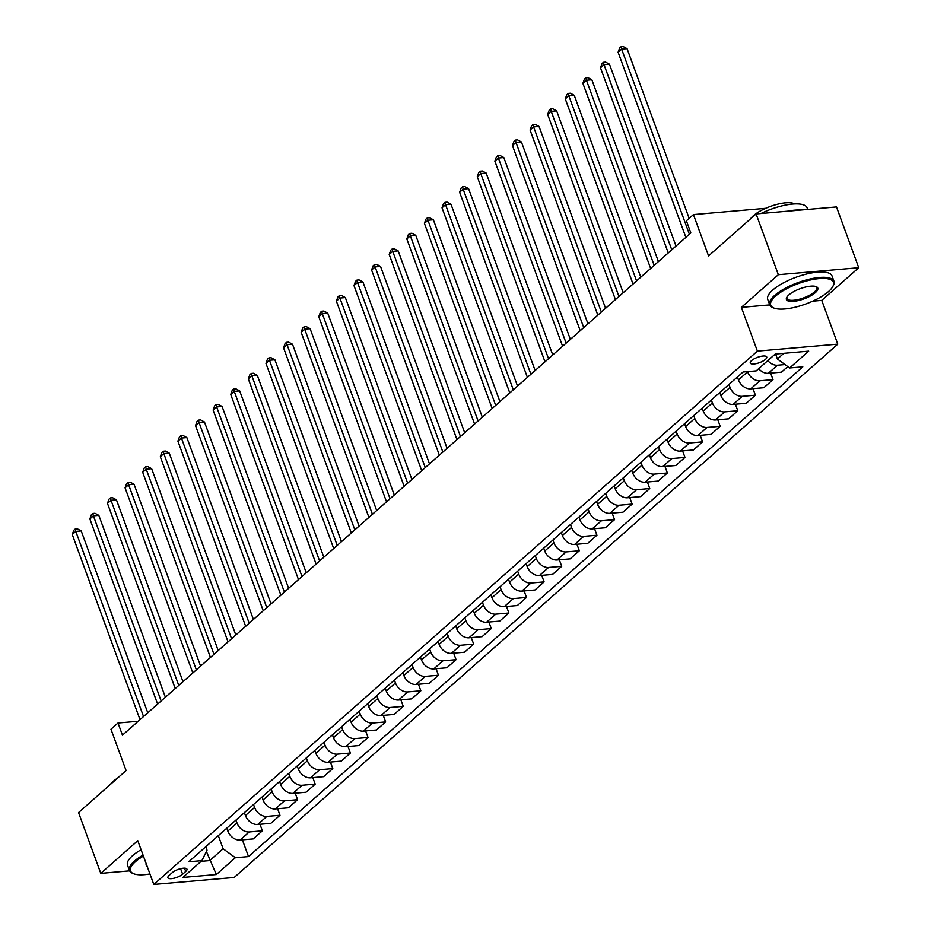 <?xml version="1.0" encoding="UTF-8"?>
<svg xmlns="http://www.w3.org/2000/svg" width="931" height="931" viewBox="0 0 931 931"><rect width="100%" height="100%" fill="white"/><g stroke="black" fill="none" stroke-linecap="round" stroke-linejoin="round"><path stroke-width="1.4" d="M751.55 360.611A8.763 2.851 159.9 0 0 750.27 363.02A8.763 2.851 159.9 0 0 756.624 363.544A8.763 2.851 159.9 0 0 765.457 359.401A8.763 2.851 159.9 0 0 766.737 357.004A8.763 2.851 159.9 0 0 760.383 356.468A8.763 2.851 159.9 0 0 751.55 360.611M858.743 267.709L836.492 206.915L756.1 213.909L778.351 274.692L741.367 307.358L757.392 351.127L837.784 344.144L821.759 300.376L858.743 267.709L778.351 274.692M757.392 351.127L153.79 884.45L234.181 877.468L837.784 344.144M153.79 884.45L137.776 840.681L100.792 873.359L129.63 870.846M100.792 873.359L78.553 812.565L126.092 770.565L110.964 729.229L118.004 723.003L122.461 735.164L690.837 232.959L686.391 220.798L693.432 214.572L708.561 255.909L756.1 213.909M182.627 874.197L185.723 871.463A8.484 2.758 159.9 0 0 186.956 869.135A8.484 2.758 159.9 0 0 180.812 868.623A8.484 2.758 159.9 0 0 172.258 872.638L169.151 875.373A8.484 2.758 159.9 0 0 167.917 877.7A8.484 2.758 159.9 0 0 174.074 878.212A8.484 2.758 159.9 0 0 182.627 874.197L180.602 868.67M201.119 861.326L209.731 860.581L223.114 848.746L235.368 857.719L248.507 856.578L802.801 366.826L789.663 367.966L777.408 358.994L783.832 353.315M235.368 857.719L216.353 874.523L182.883 877.433L201.899 860.628L207.031 850.154L205.786 846.733M789.663 367.966L808.678 351.162L775.22 354.071L756.205 370.875L743.054 372.016L188.76 861.769L201.899 860.628M765.678 208.3L693.432 214.572M138.207 721.246L118.004 723.003M206.391 851.458L216.353 874.523M218.32 835.654L223.114 848.746M226.768 828.183L227.827 831.069A10.951 7.96 48.5 0 0 240.082 840.041L253.22 838.901L262.379 830.813L259.993 824.284M235.927 820.095L236.986 822.981A10.951 7.96 48.5 0 0 249.24 831.953L262.379 830.813M244.376 812.623L245.435 815.509A10.951 7.96 48.5 0 0 257.689 824.482L270.828 823.341L279.987 815.253L277.601 808.725M253.535 804.535L254.594 807.421A10.951 7.96 48.5 0 0 266.848 816.394L279.987 815.253M261.983 797.064L263.042 799.962A10.951 7.96 48.5 0 0 275.297 808.923L288.435 807.782L297.594 799.694L295.208 793.165M271.142 788.976L272.201 791.862A10.951 7.96 48.5 0 0 284.455 800.835L297.594 799.694M279.591 781.516L280.65 784.402A10.951 7.96 48.5 0 0 292.904 793.375L306.043 792.223L315.202 784.135L312.816 777.606M288.75 773.417L289.809 776.314A10.951 7.96 48.5 0 0 302.063 785.275L315.202 784.135M297.198 765.957L298.257 768.843A10.951 7.96 48.5 0 0 310.512 777.816L323.651 776.663L332.809 768.575L330.424 762.058M306.357 757.869L307.416 760.755A10.951 7.96 48.5 0 0 319.67 769.716L332.809 768.575M314.818 750.398L315.865 753.284A10.951 7.96 48.5 0 0 328.119 762.256L341.258 761.116L350.417 753.016L348.031 746.499M323.965 742.31L325.024 745.196A10.951 7.96 48.5 0 0 337.278 754.168L350.417 753.016M332.425 734.838L333.473 737.724A10.951 7.96 48.5 0 0 345.727 746.697L358.866 745.556L368.024 737.468L365.639 730.94M341.572 726.75L342.631 729.636A10.951 7.96 48.5 0 0 354.886 738.609L368.024 737.468M350.033 719.279L351.08 722.165A10.951 7.96 48.5 0 0 363.334 731.138L376.485 729.997L385.632 721.909L383.246 715.38M359.18 711.191L360.239 714.077A10.951 7.96 48.5 0 0 372.493 723.05L385.632 721.909M367.64 703.72L368.688 706.606A10.951 7.96 48.5 0 0 380.942 715.578L394.092 714.438L403.239 706.35L400.854 699.821M376.787 695.632L377.846 698.518A10.951 7.96 48.5 0 0 390.101 707.49L403.239 706.35M385.248 688.16L386.295 691.046A10.951 7.96 48.5 0 0 398.549 700.019L411.7 698.878L420.847 690.79L418.461 684.262M394.395 680.072L395.454 682.958A10.951 7.96 48.5 0 0 407.708 691.931L420.847 690.79M402.855 672.613L403.903 675.499A10.951 7.96 48.5 0 0 416.157 684.46L429.307 683.319L438.454 675.231L436.069 668.702M412.002 664.513L413.061 667.399A10.951 7.96 48.5 0 0 425.316 676.372L438.454 675.231M420.463 657.053L421.522 659.939A10.951 7.96 48.5 0 0 433.765 668.912L446.915 667.76L456.062 659.672L453.676 653.143M429.622 648.954L430.669 651.851A10.951 7.96 48.5 0 0 442.923 660.812L456.062 659.672M438.07 641.494L439.129 644.38A10.951 7.96 48.5 0 0 451.372 653.353L464.522 652.212L473.67 644.112L471.284 637.595M447.229 633.406L448.276 636.292A10.951 7.96 48.5 0 0 460.531 645.264L473.67 644.112M455.678 625.935L456.737 628.821A10.951 7.96 48.5 0 0 468.98 637.793L482.13 636.653L491.277 628.553L488.891 622.036M464.837 617.847L465.884 620.733A10.951 7.96 48.5 0 0 478.138 629.705L491.277 628.553M473.285 610.375L474.345 613.261A10.951 7.96 48.5 0 0 486.587 622.234L499.738 621.093L508.896 613.005L506.499 606.477M482.444 602.287L483.492 605.173A10.951 7.96 48.5 0 0 495.746 614.146L508.896 613.005M490.893 594.816L491.952 597.702A10.951 7.96 48.5 0 0 504.195 606.675L517.345 605.534L526.504 597.446L524.106 590.917M500.052 586.728L501.099 589.614A10.951 7.96 48.5 0 0 513.353 598.586L526.504 597.446M508.501 579.257L509.56 582.143A10.951 7.96 48.5 0 0 521.802 591.115L534.953 589.975L544.111 581.887L541.714 575.358M517.659 571.168L518.707 574.055A10.951 7.96 48.5 0 0 530.961 583.027L544.111 581.887M526.108 563.697L527.167 566.595A10.951 7.96 48.5 0 0 539.41 575.556L552.56 574.415L561.719 566.327L559.322 559.799M535.267 555.609L536.314 558.495A10.951 7.96 48.5 0 0 548.568 567.468L561.719 566.327M543.716 548.15L544.775 551.036A10.951 7.96 48.5 0 0 557.017 559.996L570.168 558.856L579.326 550.768L576.929 544.239M552.874 540.05L553.933 542.936A10.951 7.96 48.5 0 0 566.176 551.908L579.326 550.768M561.323 532.59L562.382 535.476A10.951 7.96 48.5 0 0 574.625 544.449L587.775 543.297L596.934 535.209L594.537 528.692M570.482 524.502L571.541 527.388A10.951 7.96 48.5 0 0 583.784 536.349L596.934 535.209M578.931 517.031L579.99 519.917A10.951 7.96 48.5 0 0 592.232 528.889L605.383 527.749L614.541 519.649L612.156 513.132M588.089 508.943L589.148 511.829A10.951 7.96 48.5 0 0 601.391 520.801L614.541 519.649M596.538 501.472L597.597 504.358A10.951 7.96 48.5 0 0 609.84 513.33L622.99 512.19L632.149 504.102L629.763 497.573M605.697 493.383L606.756 496.27A10.951 7.96 48.5 0 0 618.999 505.242L632.149 504.102M614.146 485.912L615.205 488.798A10.951 7.96 48.5 0 0 627.447 497.771L640.598 496.63L649.757 488.542L647.371 482.014M623.305 477.824L624.364 480.71A10.951 7.96 48.5 0 0 636.606 489.683L649.757 488.542M631.753 470.353L632.812 473.239A10.951 7.96 48.5 0 0 645.067 482.211L658.205 481.071L667.364 472.983L664.978 466.454M640.912 462.265L641.971 465.151A10.951 7.96 48.5 0 0 654.214 474.123L667.364 472.983M649.361 454.794L650.42 457.68A10.951 7.96 48.5 0 0 662.674 466.652L675.813 465.512L684.972 457.424L682.586 450.895M658.52 446.705L659.579 449.592A10.951 7.96 48.5 0 0 671.821 458.564L684.972 457.424M666.968 439.234L668.027 442.132A10.951 7.96 48.5 0 0 680.282 451.093L693.42 449.952L702.579 441.864L700.193 435.336M676.127 431.146L677.186 434.032A10.951 7.96 48.5 0 0 689.429 443.005L702.579 441.864M684.576 423.686L685.635 426.573A10.951 7.96 48.5 0 0 697.889 435.545L711.028 434.393L720.187 426.305L717.801 419.776M693.735 415.587L694.794 418.485A10.951 7.96 48.5 0 0 707.036 427.445L720.187 426.305M702.183 408.127L703.242 411.013A10.951 7.96 48.5 0 0 715.497 419.986L728.636 418.834L737.794 410.746L735.409 404.229M711.342 400.039L712.401 402.925A10.951 7.96 48.5 0 0 724.644 411.886L737.794 410.746M719.791 392.568L720.85 395.454A10.951 7.96 48.5 0 0 733.104 404.426L746.243 403.286L755.402 395.186L753.016 388.669M728.95 384.48L730.009 387.366A10.951 7.96 48.5 0 0 742.251 396.338L755.402 395.186M737.399 377.008L738.458 379.895A10.951 7.96 48.5 0 0 750.712 388.867L763.851 387.727L773.009 379.639L770.624 373.11M747.546 371.62L747.616 371.806A10.951 7.96 48.5 0 0 759.871 380.779L773.009 379.639M775.593 354.036L777.408 358.994M248.507 856.578L242.386 839.843M787.777 366.581L781.458 372.167L768.319 373.308A10.951 7.96 48.5 0 1 758.66 368.699M767.807 360.611A10.951 7.96 48.5 0 0 777.478 365.22L785.019 364.568M741.367 307.358L769.739 304.903M812.716 301.167L821.759 300.376M147.773 712.797L81.218 530.926L75.783 531.403L143.537 716.544M72.257 534.51L73.793 530.274L75.202 529.029L75.783 531.403L72.257 534.51L140.011 719.651M75.202 529.029L77.378 528.843L81.218 530.926M165.381 697.238L98.826 515.367L93.391 515.844L161.144 700.985M89.865 518.951L91.401 514.715L92.809 513.47L93.391 515.844L89.865 518.951L157.618 704.092M92.809 513.47L94.985 513.284L98.826 515.367M182.988 681.678L116.433 499.807L110.998 500.284L178.752 685.425M107.472 503.392L109.008 499.156L110.417 497.91L110.998 500.284L107.472 503.392L175.226 688.533M110.417 497.91L112.593 497.724L116.433 499.807M200.596 666.13L134.041 484.26L128.606 484.725L196.36 669.866M125.08 487.844L126.616 483.608L128.024 482.363L128.606 484.725L125.08 487.844L192.833 672.973M128.024 482.363L130.2 482.165L134.041 484.26M218.203 650.571L151.648 468.7L146.214 469.166L213.967 654.307M142.687 472.285L144.224 468.049L145.632 466.803L146.214 469.166L142.687 472.285L210.441 657.426M145.632 466.803L147.808 466.606L151.648 468.7M143.409 856.089A33.4 10.869 159.9 0 0 135.367 861.757A33.4 10.869 159.9 0 0 133.703 873.744A33.4 10.869 159.9 0 0 149.938 873.941M133.703 873.744L132.749 873.359A34.226 11.137 -20.1 0 1 129.467 870.485A34.226 11.137 -20.1 0 1 134.448 861.082A34.226 11.137 -20.1 0 1 143.037 855.077M110.393 784.437A24.637 8.018 -20.1 0 1 113.14 781.4A24.637 8.018 -20.1 0 1 117.422 778.235M129.467 870.485L127.512 865.132A34.226 11.137 -20.1 0 1 132.493 855.729A34.226 11.137 -20.1 0 1 141.081 849.724M147.133 866.272A16.7 5.435 -20.1 0 1 146.214 863.759M775.593 296.07A33.4 10.869 159.9 0 0 773.929 308.056A33.4 10.869 159.9 0 0 800.439 305.775A33.4 10.869 159.9 0 0 828.613 291.461A33.4 10.869 159.9 0 0 832.838 286.504A33.4 10.869 159.9 0 0 814.52 279.195A33.4 10.869 159.9 0 0 775.593 296.07M773.929 308.056L772.974 307.672A34.226 11.137 -20.1 0 1 769.693 304.798A34.226 11.137 -20.1 0 1 774.673 295.395A34.226 11.137 -20.1 0 1 809.167 279.207A34.226 11.137 -20.1 0 1 833.978 281.278A34.226 11.137 -20.1 0 1 833.326 285.584L832.838 286.504M788.848 294.918A16.7 5.435 -20.1 0 1 802.941 287.76A16.7 5.435 -20.1 0 1 816.184 286.62A16.7 5.435 -20.1 0 1 815.358 292.613A16.7 5.435 -20.1 0 1 795.9 301.05A16.7 5.435 -20.1 0 1 786.73 297.408A16.7 5.435 -20.1 0 1 788.848 294.918M787.021 296.931A15.885 5.167 159.9 0 0 786.928 298.49A15.885 5.167 159.9 0 0 798.437 299.456A15.885 5.167 159.9 0 0 814.439 291.938A15.885 5.167 159.9 0 0 816.755 287.586A15.885 5.167 159.9 0 0 815.672 286.445M750.619 218.75A24.637 8.018 -20.1 0 1 753.365 215.713A24.637 8.018 -20.1 0 1 775.244 204.832A24.637 8.018 -20.1 0 1 794.608 203.912M769.693 304.798L767.738 299.456A34.226 11.137 -20.1 0 1 772.718 290.053A34.226 11.137 -20.1 0 1 807.212 273.865A34.226 11.137 -20.1 0 1 832.023 275.925L833.978 281.278M787.742 211.151A34.226 11.137 -20.1 0 1 800.823 210.022M761.046 213.478A34.226 11.137 -20.1 0 1 807.107 207.846L807.677 209.428M235.811 635.012L169.256 453.141L163.821 453.606L231.575 638.747M160.307 456.725L161.831 452.489L163.239 451.244L163.821 453.606L160.307 456.725L228.048 641.866M163.239 451.244L165.415 451.058L169.256 453.141M253.418 619.452L186.863 437.582L181.429 438.059L249.182 623.188M177.914 441.166L179.439 436.93L180.847 435.685L181.429 438.059L177.914 441.166L245.656 626.307M180.847 435.685L183.023 435.499L186.863 437.582M271.026 603.893L204.471 422.022L199.036 422.499L266.79 607.64M195.522 425.607L197.046 421.371L198.454 420.125L199.036 422.499L195.522 425.607L263.264 610.748M198.454 420.125L200.631 419.939L204.471 422.022M288.633 588.334L222.078 406.463L216.644 406.94L284.397 592.081M213.129 410.047L214.654 405.811L216.062 404.566L216.644 406.94L213.129 410.047L280.871 595.188M216.062 404.566L218.238 404.38L222.078 406.463M306.241 572.774L239.686 390.904L234.251 391.381L302.005 576.522M230.737 394.488L232.261 390.252L233.669 389.007L234.251 391.381L230.737 394.488L298.49 579.629M233.669 389.007L235.846 388.821L239.686 390.904M323.848 557.215L257.293 375.344L251.859 375.821L319.612 560.962M248.344 378.929L249.869 374.693L251.277 373.447L251.859 375.821L248.344 378.929L316.098 564.07M251.277 373.447L253.453 373.261L257.293 375.344M341.456 541.667L274.901 359.797L269.466 360.262L337.22 545.403M265.952 363.381L267.476 359.145L268.884 357.9L269.466 360.262L265.952 363.381L333.705 548.522M268.884 357.9L271.061 357.702L274.901 359.797M359.063 526.108L292.509 344.237L287.074 344.703L354.827 529.844M283.559 347.822L285.084 343.586L286.492 342.34L287.074 344.703L283.559 347.822L351.313 532.963M286.492 342.34L288.668 342.154L292.509 344.237M376.671 510.549L310.116 328.678L304.681 329.143L372.435 514.284M301.167 332.262L302.691 328.026L304.1 326.781L304.681 329.143L301.167 332.262L368.92 517.403M304.1 326.781L306.276 326.595L310.116 328.678M394.279 494.989L327.724 313.119L322.289 313.596L390.042 498.737M318.774 316.703L320.299 312.467L321.707 311.222L322.289 313.596L318.774 316.703L386.528 501.844M321.707 311.222L323.883 311.035L327.724 313.119M411.886 479.43L345.331 297.559L339.896 298.036L407.65 483.177M336.382 301.144L337.906 296.908L339.315 295.662L339.896 298.036L336.382 301.144L404.135 486.285M339.315 295.662L341.491 295.476L345.331 297.559M429.494 463.871L362.939 282L357.516 282.477L425.258 467.618M353.989 285.584L355.514 281.348L356.922 280.103L357.516 282.477L353.989 285.584L421.743 470.725M356.922 280.103L359.098 279.917L362.939 282M447.101 448.311L380.546 266.441L375.123 266.918L442.865 452.059M371.597 270.025L373.122 265.789L374.53 264.544L375.123 266.918L371.597 270.025L439.351 455.166M374.53 264.544L376.706 264.357L380.546 266.441M464.709 432.764L398.154 250.893L392.731 251.358L460.473 436.499M389.205 254.466L390.729 250.23L392.137 248.996L392.731 251.358L389.205 254.466L456.958 439.607M392.137 248.996L394.313 248.798L398.154 250.893M482.316 417.204L415.761 235.334L410.338 235.799L478.08 420.94M406.812 238.918L408.337 234.682L409.745 233.437L410.338 235.799L406.812 238.918L474.566 424.059M409.745 233.437L411.921 233.239L415.761 235.334M499.924 401.645L433.369 219.774L427.946 220.24L495.688 405.381M424.42 223.359L425.944 219.122L427.352 217.877L427.946 220.24L424.42 223.359L492.173 408.5M427.352 217.877L429.528 217.691L433.369 219.774M517.531 386.086L450.976 204.215L445.553 204.68L513.307 389.821M442.027 207.799L443.552 203.563L444.971 202.318L445.553 204.68L442.027 207.799L509.781 392.94M444.971 202.318L447.136 202.132L450.976 204.215M535.139 370.526L468.584 188.656L463.161 189.133L530.914 374.274M459.635 192.24L461.171 188.004L462.579 186.759L463.161 189.133L459.635 192.24L527.388 377.381M462.579 186.759L464.744 186.572L468.584 188.656M552.758 354.967L486.191 173.096L480.768 173.573L548.522 358.714M477.242 176.681L478.778 172.444L480.187 171.199L480.768 173.573L477.242 176.681L544.996 361.822M480.187 171.199L482.351 171.013L486.191 173.096M570.366 339.408L503.811 157.537L498.376 158.014L566.129 343.155M494.85 161.121L496.386 156.885L497.794 155.64L498.376 158.014L494.85 161.121L562.603 346.262M497.794 155.64L499.959 155.454L503.811 157.537M587.973 323.848L521.418 141.978L515.983 142.455L583.737 327.596M512.457 145.562L513.993 141.326L515.402 140.081L515.983 142.455L512.457 145.562L580.211 330.703M515.402 140.081L517.566 139.894L521.418 141.978M605.581 308.301L539.026 126.43L533.591 126.895L601.345 312.036M530.065 130.014L531.601 125.778L533.009 124.533L533.591 126.895L530.065 130.014L597.818 315.144M533.009 124.533L535.174 124.335L539.026 126.43M623.188 292.741L556.633 110.87L551.199 111.336L618.952 296.477M547.672 114.455L549.209 110.219L550.617 108.974L551.199 111.336L547.672 114.455L615.426 299.596M550.617 108.974L552.781 108.776L556.633 110.87M640.796 277.182L574.241 95.311L568.806 95.777L636.56 280.918M565.28 98.895L566.816 94.659L568.224 93.414L568.806 95.777L565.28 98.895L633.033 284.036M568.224 93.414L570.389 93.228L574.241 95.311M658.403 261.623L591.848 79.752L586.414 80.229L654.167 265.37M582.887 83.336L584.424 79.1L585.832 77.855L586.414 80.229L582.887 83.336L650.641 268.477M585.832 77.855L587.996 77.669L591.848 79.752M676.011 246.063L609.456 64.192L604.021 64.67L671.775 249.811M600.495 67.777L602.031 63.541L603.439 62.296L604.021 64.67L600.495 67.777L668.249 252.918M603.439 62.296L605.615 62.109L609.456 64.192M689.161 218.354L627.063 48.633L621.629 49.11L689.382 234.251M618.103 52.217L619.639 47.981L621.047 46.736L621.629 49.11L618.103 52.217L685.856 237.358M621.047 46.736L623.223 46.55L627.063 48.633M236.986 822.981L227.827 831.069M254.594 807.421L245.435 815.509M272.201 791.862L263.042 799.962M289.809 776.314L280.65 784.402M307.416 760.755L298.257 768.843M325.024 745.196L315.865 753.284M342.631 729.636L333.473 737.724M360.239 714.077L351.08 722.165M377.846 698.518L368.688 706.606M395.454 682.958L386.295 691.046M413.061 667.399L403.903 675.499M430.669 651.851L421.522 659.939M448.276 636.292L439.129 644.38M465.884 620.733L456.737 628.821M483.492 605.173L474.345 613.261M501.099 589.614L491.952 597.702M518.707 574.055L509.56 582.143M536.314 558.495L527.167 566.595M553.933 542.936L544.775 551.036M571.541 527.388L562.382 535.476M589.148 511.829L579.99 519.917M606.756 496.27L597.597 504.358M624.364 480.71L615.205 488.798M641.971 465.151L632.812 473.239M659.579 449.592L650.42 457.68M677.186 434.032L668.027 442.132M694.794 418.485L685.635 426.573M712.401 402.925L703.242 411.013M730.009 387.366L720.85 395.454M747.616 371.806L738.458 379.895M249.24 831.953L240.082 840.041M266.848 816.394L257.689 824.482M284.455 800.835L275.297 808.923M302.063 785.275L292.904 793.375M319.67 769.716L310.512 777.816M337.278 754.168L328.119 762.256M354.886 738.609L345.727 746.697M372.493 723.05L363.334 731.138M390.101 707.49L380.942 715.578M407.708 691.931L398.549 700.019M425.316 676.372L416.157 684.46M442.923 660.812L433.765 668.912M460.531 645.264L451.372 653.353M478.138 629.705L468.98 637.793M495.746 614.146L486.587 622.234M513.353 598.586L504.195 606.675M530.961 583.027L521.802 591.115M548.568 567.468L539.41 575.556M566.176 551.908L557.017 559.996M583.784 536.349L574.625 544.449M601.391 520.801L592.232 528.889M618.999 505.242L609.84 513.33M636.606 489.683L627.447 497.771M654.214 474.123L645.067 482.211M671.821 458.564L662.674 466.652M689.429 443.005L680.282 451.093M707.036 427.445L697.889 435.545M724.644 411.886L715.497 419.986M742.251 396.338L733.104 404.426M759.871 380.779L750.712 388.867M777.478 365.22L768.319 373.308M184.513 868.146L185.723 871.463"/></g></svg>
